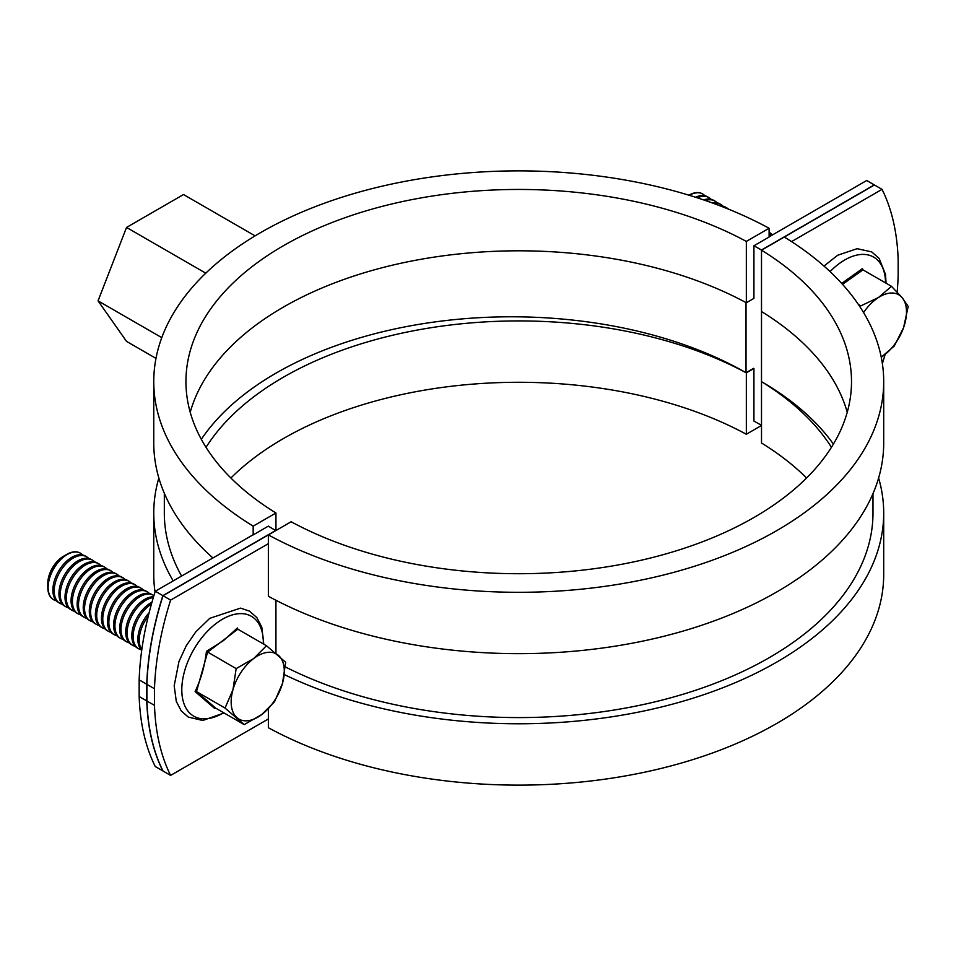 <?xml version="1.0" encoding="UTF-8"?>
<svg xmlns="http://www.w3.org/2000/svg" width="956" height="956" viewBox="0 0 956 956"><rect width="100%" height="100%" fill="white"/><g stroke="black" fill="none" stroke-linecap="round" stroke-linejoin="round"><path stroke-width="1.43" d="M874.358 185.034A262.052 151.299 120 0 0 874.286 184.89L866.698 180.505L769.102 236.861M253.173 526.135L275.949 512.99A332.784 192.132 180 0 1 185.942 381.587A332.784 192.132 180 0 1 386.439 205.289A332.784 192.132 180 0 1 746.337 241.414L769.102 228.269A364.977 210.714 0 0 0 374.119 188.117A364.977 210.714 0 0 0 153.761 381.587A364.977 210.714 0 0 0 253.173 526.135L253.173 534.906L268.349 526.135A343.515 198.334 0 0 0 275.675 530.496L162.867 595.624L155.278 591.25A262.052 151.299 120 0 0 139.158 679.883L139.158 696.53A262.052 151.299 120 0 0 155.278 766.545L162.95 770.883M155.278 591.25L253.029 534.81A364.977 210.714 180 0 0 253.173 534.906M874.286 184.89L761.478 250.018A343.515 198.334 0 0 0 753.926 245.788L753.926 298.38L746.337 302.765A332.784 192.132 180 0 0 411.319 261.096A332.784 192.132 180 0 0 190.22 412.263M761.478 250.018L761.478 425.324A343.515 198.334 0 0 0 753.926 421.094L753.926 368.502A343.515 198.334 0 0 0 753.615 368.335L746.027 372.721A332.616 192.036 180 0 0 201.322 439.306M769.102 228.269L769.102 237.028L753.926 245.788M164.324 493.284L164.324 512.978A354.258 204.524 0 0 0 181.592 576.05M162.867 595.624A262.052 151.299 120 0 0 146.746 684.257L146.746 700.915A262.052 151.299 120 0 0 162.867 770.93M139.158 696.53L146.746 700.915M139.158 679.883L146.746 684.257M153.761 381.587L153.761 442.939A364.977 210.714 0 0 0 212.925 557.957M746.337 241.414L746.337 302.765M275.949 512.99L275.949 530.52M206.03 447.324A332.784 192.132 180 0 1 746.337 372.888L753.926 368.502M158.839 478A364.977 210.714 0 0 0 153.761 513.061A364.977 210.714 0 0 0 173.191 580.901M153.761 513.061L153.761 574.413A364.977 210.714 0 0 0 155.027 592.015M746.337 372.888L746.337 434.251L761.514 425.48M230.886 478A332.784 192.132 180 0 1 746.337 434.251M897.146 292.07A262.052 151.299 120 0 0 898.15 276.033L898.15 259.375A262.052 151.299 120 0 0 882.03 189.36L874.441 184.986L761.514 250.185L761.514 311.536A332.784 192.132 180 0 1 847.243 412.263M761.514 311.536L761.514 381.659A332.616 192.036 180 0 1 833.405 444.098M806.577 478A332.784 192.132 180 0 0 761.514 443.01L761.514 381.659A332.784 192.132 180 0 1 831.433 447.324M882.376 363.591A262.052 151.299 120 0 0 885.101 354.533M882.03 189.36L791.544 241.605M268.361 708.802L268.361 727.731A364.977 210.714 0 0 0 663.345 767.883A364.977 210.714 0 0 0 883.703 574.413L883.703 513.061A364.977 210.714 0 0 0 878.612 478M275.937 600.272L275.937 653.259M170.61 600.105L163.022 595.719A262.052 151.299 120 0 0 146.901 684.353L154.49 688.726A262.052 151.299 -60 0 1 170.61 600.105L268.361 543.665L268.361 596.257A364.977 210.714 0 0 0 663.345 636.409A364.977 210.714 0 0 0 883.703 442.939L883.703 381.587A364.977 210.714 0 0 0 784.29 237.028M154.49 688.726L154.49 705.385A262.052 151.299 -60 0 0 170.61 775.4L268.361 718.972M146.901 684.353L146.901 700.999A262.052 151.299 120 0 0 163.022 771.014L170.61 775.4M285.354 666.93A354.258 204.524 0 0 0 665.053 699.326A354.258 204.524 0 0 0 872.983 513.061L872.983 493.631M163.022 595.719L268.361 534.906L268.361 543.665M146.901 700.999L154.49 705.385M761.514 250.185A332.784 192.132 180 0 1 851.509 381.587A332.784 192.132 180 0 1 651.024 557.886A332.784 192.132 180 0 1 291.126 521.749L268.361 534.906A364.977 210.714 0 0 0 663.345 575.058A364.977 210.714 0 0 0 883.703 381.587M284.41 674.613A364.977 210.714 0 0 0 673.144 703.986A364.977 210.714 0 0 0 883.703 513.061M746.027 302.61L746.027 372.721M161.779 337.647L98.05 300.865L126.539 341.388L155.971 358.38M98.05 300.865L126.539 227.444L205.755 273.177M126.539 227.444L183.504 194.546L255.085 235.869M80.364 553.154A26.84 15.499 120 0 0 80.196 553.058A26.84 15.499 120 0 0 66.777 554.384A26.84 15.499 120 0 0 63.897 556.308A26.84 15.499 120 0 0 47.8 587.259A26.84 15.499 120 0 0 53.357 599.543A26.84 15.499 120 0 0 53.524 599.639M82.682 554.982A26.84 15.499 120 0 0 80.519 553.249A26.84 15.499 120 0 0 64.231 556.488A26.84 15.499 120 0 0 48.35 590.641A26.84 15.499 120 0 0 53.691 599.735A26.84 15.499 120 0 0 56.261 600.738M66.777 554.384L63.395 556.332A22.06 12.739 120 0 0 61.029 557.91A22.06 12.739 120 0 0 47.8 583.351L47.8 587.259M88.753 558.483A26.84 15.499 120 0 0 86.602 556.75L85.251 555.974A26.84 15.499 120 0 0 68.952 559.224A26.84 15.499 120 0 0 53.082 593.377A26.84 15.499 120 0 0 58.424 602.459L59.762 603.236A26.84 15.499 120 0 0 62.331 604.24M86.602 556.75A26.84 15.499 120 0 0 70.302 560.001A26.84 15.499 120 0 0 54.42 594.154A26.84 15.499 120 0 0 59.762 603.236M94.823 561.985A26.84 15.499 120 0 0 92.672 560.264L91.334 559.487A26.84 15.499 120 0 0 75.034 562.726A26.84 15.499 120 0 0 59.153 596.879A26.84 15.499 120 0 0 64.494 605.973L65.833 606.737A26.84 15.499 120 0 0 68.414 607.741M92.672 560.264A26.84 15.499 120 0 0 76.372 563.502A26.84 15.499 120 0 0 60.491 597.655A26.84 15.499 120 0 0 65.833 606.737M100.894 565.498A26.84 15.499 120 0 0 98.743 563.765L97.404 562.988A26.84 15.499 120 0 0 81.105 566.239A26.84 15.499 120 0 0 65.223 600.392A26.84 15.499 120 0 0 70.565 609.474L71.903 610.251A26.84 15.499 120 0 0 74.484 611.254M98.743 563.765A26.84 15.499 120 0 0 82.443 567.016A26.84 15.499 120 0 0 66.562 601.157A26.84 15.499 120 0 0 71.903 610.251M106.976 568.999A26.84 15.499 120 0 0 104.813 567.267L103.475 566.502A26.84 15.499 120 0 0 87.175 569.74A26.84 15.499 120 0 0 71.294 603.893A26.84 15.499 120 0 0 76.635 612.975L77.974 613.752A26.84 15.499 120 0 0 80.555 614.756M104.813 567.267A26.84 15.499 120 0 0 88.514 570.517A26.84 15.499 120 0 0 72.644 604.67A26.84 15.499 120 0 0 77.974 613.752M113.047 572.501A26.84 15.499 120 0 0 110.884 570.78L109.546 570.003A26.84 15.499 120 0 0 93.246 573.253A26.84 15.499 120 0 0 77.376 607.395A26.84 15.499 120 0 0 82.706 616.489L84.056 617.265A26.84 15.499 120 0 0 86.626 618.257M110.884 570.78A26.84 15.499 120 0 0 94.584 574.018A26.84 15.499 120 0 0 78.715 608.171A26.84 15.499 120 0 0 84.056 617.265M119.118 576.014A26.84 15.499 120 0 0 116.967 574.281L115.616 573.504A26.84 15.499 120 0 0 99.316 576.755A26.84 15.499 120 0 0 83.447 610.908A26.84 15.499 120 0 0 88.777 619.99L90.127 620.767A26.84 15.499 120 0 0 92.696 621.77M116.967 574.281A26.84 15.499 120 0 0 100.667 577.532A26.84 15.499 120 0 0 84.785 611.685A26.84 15.499 120 0 0 90.127 620.767M125.188 579.515A26.84 15.499 120 0 0 123.037 577.794L121.687 577.018A26.84 15.499 120 0 0 105.387 580.256A26.84 15.499 120 0 0 89.517 614.409A26.84 15.499 120 0 0 94.859 623.503L96.198 624.268A26.84 15.499 120 0 0 98.767 625.272M123.037 577.794A26.84 15.499 120 0 0 106.737 581.033A26.84 15.499 120 0 0 90.856 615.186A26.84 15.499 120 0 0 96.198 624.268M131.259 583.029A26.84 15.499 120 0 0 129.108 581.296L127.769 580.519A26.84 15.499 120 0 0 111.47 583.769A26.84 15.499 120 0 0 95.588 617.923A26.84 15.499 120 0 0 100.93 627.005L102.268 627.781A26.84 15.499 120 0 0 104.849 628.785M129.108 581.296A26.84 15.499 120 0 0 112.808 584.546A26.84 15.499 120 0 0 96.926 618.687A26.84 15.499 120 0 0 102.268 627.781M137.329 586.53A26.84 15.499 120 0 0 135.178 584.797L133.84 584.02A26.84 15.499 120 0 0 117.54 587.271A26.84 15.499 120 0 0 101.659 621.424A26.84 15.499 120 0 0 107 630.506L108.339 631.283A26.84 15.499 120 0 0 110.92 632.286M135.178 584.797A26.84 15.499 120 0 0 118.879 588.048A26.84 15.499 120 0 0 102.997 622.201A26.84 15.499 120 0 0 108.339 631.283M143.412 590.031A26.84 15.499 120 0 0 141.249 588.31L139.911 587.534A26.84 15.499 120 0 0 123.611 590.772A26.84 15.499 120 0 0 107.729 624.925A26.84 15.499 120 0 0 113.071 634.019L114.409 634.796A26.84 15.499 120 0 0 116.991 635.788M141.249 588.31A26.84 15.499 120 0 0 124.949 591.549A26.84 15.499 120 0 0 109.08 625.702A26.84 15.499 120 0 0 114.409 634.796M149.483 593.545A26.84 15.499 120 0 0 147.32 591.812L145.981 591.035A26.84 15.499 120 0 0 129.681 594.285A26.84 15.499 120 0 0 113.812 628.439A26.84 15.499 120 0 0 119.142 637.521L120.492 638.297A26.84 15.499 120 0 0 123.061 639.301M147.32 591.812A26.84 15.499 120 0 0 131.02 595.062A26.84 15.499 120 0 0 115.15 629.215A26.84 15.499 120 0 0 120.492 638.297M153.904 595.636A26.84 15.499 120 0 0 153.402 595.313L152.052 594.548A26.84 15.499 120 0 0 135.752 597.787A26.84 15.499 120 0 0 119.882 631.94A26.84 15.499 120 0 0 125.212 641.034L126.562 641.799A26.84 15.499 120 0 0 129.132 642.802M153.402 595.313A26.84 15.499 120 0 0 137.102 598.564A26.84 15.499 120 0 0 121.221 632.717A26.84 15.499 120 0 0 126.562 641.799M153.558 596.795A26.84 15.499 120 0 0 141.823 601.3A26.84 15.499 120 0 0 125.953 635.441A26.84 15.499 120 0 0 131.295 644.535L132.633 645.312A26.84 15.499 120 0 0 135.202 646.316M153.307 597.631A26.84 15.499 120 0 0 143.173 602.077A26.84 15.499 120 0 0 127.291 636.218A26.84 15.499 120 0 0 132.633 645.312M151.956 602.244A26.84 15.499 120 0 0 147.905 604.801A26.84 15.499 120 0 0 132.024 638.955A26.84 15.499 120 0 0 137.365 648.037L138.704 648.813A26.84 15.499 120 0 0 141.285 649.817M151.442 604.061A26.84 15.499 120 0 0 149.244 605.578A26.84 15.499 120 0 0 133.362 639.731A26.84 15.499 120 0 0 138.704 648.813M149.124 612.76A26.84 15.499 120 0 0 138.094 642.456A26.84 15.499 120 0 0 141.727 650.271M148.288 616.118A26.84 15.499 120 0 0 139.445 643.233A26.84 15.499 120 0 0 141.811 649.602M237.853 629.191L207.619 652.147L196.494 691.582L215.686 708.133L214.67 708.468L195.096 691.582C200.963 679.274 204.739 665.866 206.448 651.359L223.453 640.604L237.375 628.008L237.948 629.263L266.473 645.73L253.687 658.541A37.571 21.689 -60 0 1 278.447 655.386A37.571 21.689 -60 0 1 282.486 683.373A37.571 21.689 -60 0 1 261.753 714.538A37.571 21.689 -60 0 1 236.992 717.705A37.571 21.689 -60 0 1 232.965 689.706L225.03 708.049L244.222 724.612L261.753 714.538L274.539 701.728L282.486 683.373L285.677 662.293L266.473 645.73M253.687 658.541A37.571 21.689 120 0 0 232.965 689.706L236.156 668.614L253.687 658.541M214.67 708.468L215.686 708.133L244.222 724.612M206.448 651.359L236.156 668.614M195.096 691.582L196.494 691.582L225.03 708.049M702.576 193.925A26.84 15.499 120 0 0 702.409 193.829A26.84 15.499 120 0 0 688.989 195.155A26.84 15.499 120 0 0 688.941 195.179L688.989 195.155M704.895 195.741A26.84 15.499 120 0 0 702.744 194.02A26.84 15.499 120 0 0 697.94 192.754A26.84 15.499 120 0 0 689.372 195.311M710.965 199.254A26.84 15.499 120 0 0 708.814 197.522L707.464 196.745A26.84 15.499 120 0 0 702.672 195.49A26.84 15.499 120 0 0 695.586 197.259M708.814 197.522A26.84 15.499 120 0 0 704.01 196.267A26.84 15.499 120 0 0 697.366 197.832M717.036 202.756A26.84 15.499 120 0 0 714.885 201.023L713.546 200.258A26.84 15.499 120 0 0 708.743 198.991A26.84 15.499 120 0 0 703.664 199.924M714.885 201.023A26.84 15.499 120 0 0 710.093 199.768A26.84 15.499 120 0 0 705.468 200.533M723.106 206.257A26.84 15.499 120 0 0 720.955 204.536L719.617 203.759A26.84 15.499 120 0 0 714.813 202.505A26.84 15.499 120 0 0 711.909 202.803M720.955 204.536A26.84 15.499 120 0 0 716.163 203.281A26.84 15.499 120 0 0 713.774 203.485M728.603 209.185A26.84 15.499 120 0 0 727.026 208.038L725.688 207.261A26.84 15.499 120 0 0 720.896 206.006A26.84 15.499 120 0 0 720.537 206.006M727.026 208.038A26.84 15.499 120 0 0 722.557 206.795M771.695 234.316A26.84 15.499 120 0 0 769.532 232.583A26.84 15.499 120 0 0 769.102 232.344M772.89 234.662A26.84 15.499 120 0 0 769.472 234.053A26.84 15.499 120 0 0 769.102 234.053M772.388 234.961A26.84 15.499 120 0 0 770.811 234.829A26.84 15.499 120 0 0 769.102 234.925M841.674 283.418L862.455 268.612L862.969 269.867L891.506 286.334L878.552 297.471A37.571 21.689 -60 0 1 902.225 297.746L891.506 286.334M863.579 312.576A37.571 21.689 -60 0 1 878.552 297.471L860.866 305.86L858.345 304.402M881.312 357.15L894.266 346.012L903.599 327.585A37.571 21.689 -60 0 1 881.312 357.15A37.571 21.689 -60 0 1 881.253 357.185M903.599 327.585A37.571 21.689 120 0 0 902.225 297.746L908.2 306.41L903.599 327.585M862.455 268.612L862.969 269.867L842.523 284.35M263.33 643.914A57.659 33.293 120 0 0 216.391 623.288A57.659 33.293 120 0 0 181.963 693.877A57.659 33.293 120 0 0 223.62 712.71M885.555 282.904A57.659 33.293 120 0 0 830.059 271.624M224.062 712.973L202.756 720.477L188.272 717.096L181.222 710.87L176.286 701.369L174.183 685.775L178.951 661.54L186.253 645.742L195.837 631.832L209.782 618.317L240.506 608.124L249.432 611.099L256.841 617.564L261.801 627.22L263.784 644.177M823.976 266.079L837.623 255.264L857.126 248.68L871.741 251.918L879.126 258.419L885.507 274.42L886.057 283.191"/></g></svg>
